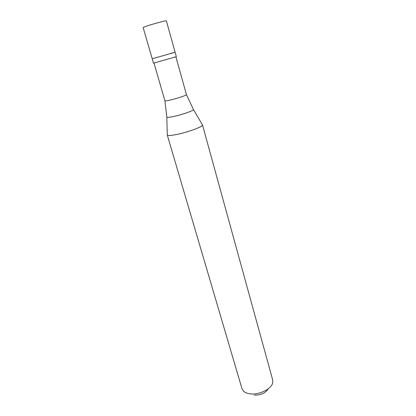 <?xml version="1.0" encoding="UTF-8"?>
<svg xmlns="http://www.w3.org/2000/svg" width="416" height="416" viewBox="0 0 416 416"><rect width="100%" height="100%" fill="white"/><g stroke="black" fill="none" stroke-linecap="round" stroke-linejoin="round"><path stroke-width="0.62" d="M175.115 52.265L166.353 20.836C166.686 20.332 155.012 23.374 147.867 25.667L143.12 27.456L152.23 58.781L175.115 52.265L152.23 58.781L153.509 63.18L176.342 56.675L175.115 52.265L170.092 53.591M175.906 56.862L186.446 94.661C186.831 95.264 176.348 98.722 169.645 100.188C166.754 100.823 165.183 101.02 164.939 100.786L166.821 117.192C167.294 117.536 169.25 117.364 172.676 116.683C180.866 115.071 193.622 110.708 193.497 109.595L202.519 125.039C202.92 126.838 186.014 132.891 175.074 134.789C170.513 135.595 167.918 135.689 167.294 135.075L241.992 388.736L243.438 391.092C244.988 392.584 247.296 393.51 250.354 393.858C259.334 395.049 271.596 388.877 272.709 382.756L272.698 379.99L202.519 125.039M202.28 124.634L202.509 124.899M268.315 388.731C265.538 393.094 260.822 395.226 254.171 395.127M167.279 134.602L167.222 134.95M193.357 109.351L186.446 94.661M166.811 116.912L167.294 135.075M153.982 63.107L164.934 100.766"/></g></svg>
